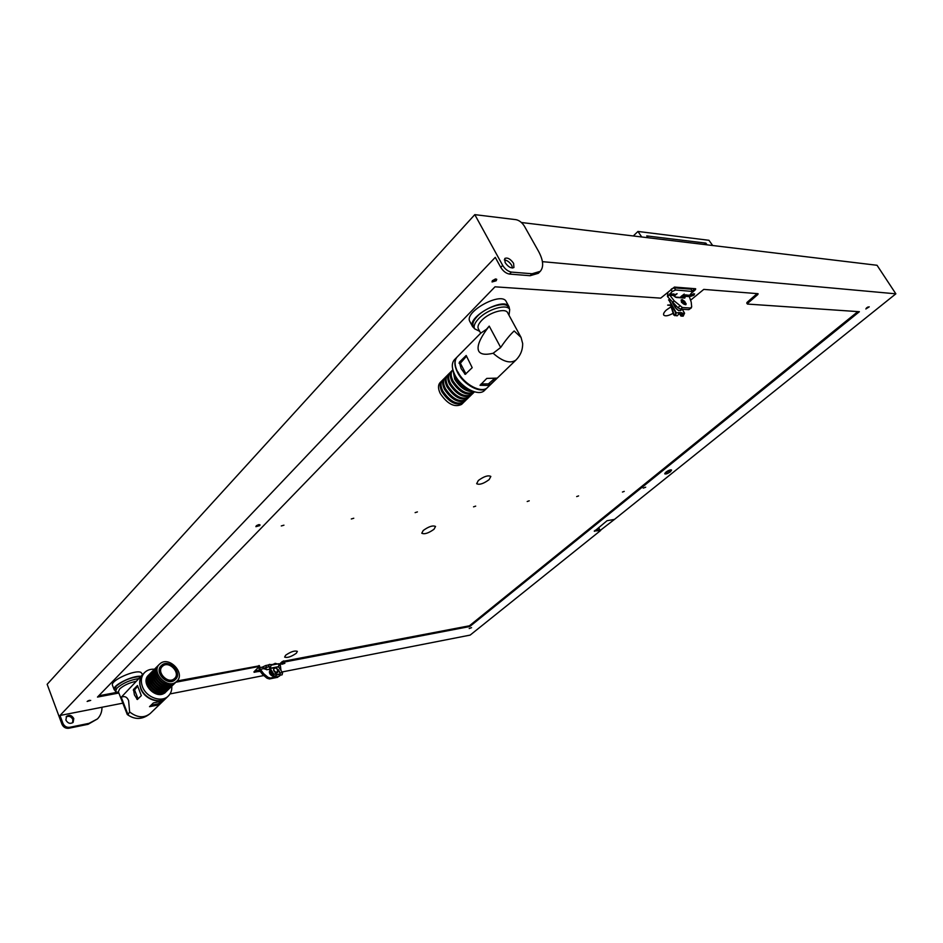 <?xml version="1.0" encoding="UTF-8"?>
<svg xmlns="http://www.w3.org/2000/svg" width="943" height="943" viewBox="0 0 943 943"><rect width="100%" height="100%" fill="white"/><g stroke="black" fill="none" stroke-linecap="round" stroke-linejoin="round"><path stroke-width="1.41" d="M473.539 506.839L475.685 506.132L473.539 506.839M415.12 512.638L417.419 511.908L415.12 512.638M351.303 518.98L353.766 518.237L351.303 518.98M281.285 525.946L283.949 525.18L281.285 525.946M527.196 501.511L529.223 500.816L527.196 501.511M576.68 496.584L578.589 495.912L576.68 496.584M622.439 492.046L624.242 491.386L622.439 492.046M668.387 470.616L666.901 471.441M693.164 293.91L691.302 295.053M495.393 278.998L492.494 280.625M673.125 313.3C668.339 315.905 665.204 316.494 663.731 315.045C663.188 313.854 664.061 312.18 666.359 310.023L671.086 306.746M285.646 655.232C290.821 651.672 294.723 650.387 297.375 651.377L296.326 653.251C291.175 656.8 287.273 658.073 284.633 657.082L285.646 655.232M478.337 480.506C483.971 476.392 488.144 475.036 490.843 476.427L489.122 479.645C483.5 483.735 479.339 485.091 476.651 483.7L478.337 480.506M423.242 530.473C428.759 526.512 432.849 525.18 435.536 526.465L434.039 529.247C428.535 533.184 424.444 534.516 421.769 533.219L423.242 530.473M258.63 524.685L256.708 525.522M670.414 471.759L671.581 470.05C670.497 469.579 668.611 470.274 665.911 472.148L664.756 473.846C665.841 474.317 667.727 473.622 670.414 471.759M671.027 469.826L664.85 473.256M505.13 262.602C508.289 267.022 511.224 268.661 513.935 267.506L513.605 263.345C510.446 258.924 507.511 257.298 504.8 258.465L505.13 262.602M504.305 259.914C507.11 260.244 509.574 262.048 511.684 265.337L512.52 268.036M73.79 718.542L73.141 722.35C70.289 724.153 67.872 723.411 65.892 720.122L66.54 716.338C69.393 714.523 71.809 715.254 73.79 718.542M72.623 722.774L72.859 719.509C71.197 716.515 68.945 715.643 66.116 716.88M643.209 488.12L645.696 487.201L643.209 488.12M693.694 293.744L690.913 295.454M691.313 295.029L694.602 293.91L693.907 295.218L690.63 296.338L691.313 295.029M256.19 525.946L260.044 524.862L259.749 525.605L255.895 526.677L256.19 525.946M281.981 664.261L284.892 663.306L281.981 664.261M495.994 278.963L492.14 281.108M492.588 280.519L496.749 279.328L496.195 280.778L492.046 281.957L492.588 280.519M87.145 701.451L90.705 700.401L87.145 701.451M469.201 628.533L471.559 627.673L469.201 628.533M868.043 306.97L866.487 307.948M866.629 307.831L869.246 306.829L865.851 308.974L866.629 307.831M594.267 531.039L600.644 530.485L470.156 635.099L282.028 671.97M263.816 675.542L170.046 693.918M122.802 703.172L59.998 715.478L495.264 257.368L500.757 267.376C503.173 271.219 506.073 273.446 509.479 274.083L530.131 275.71L538.312 273.305L540.245 271.348C543.946 267.01 543.357 260.292 538.477 251.203L524.402 226.19C522.092 222.572 519.334 220.403 516.104 219.684L474.8 214.639L502.678 265.372C505.106 269.215 508.018 271.443 511.412 272.091L532.064 273.753L540.245 271.348M600.208 530.461L614.353 519.499L600.208 530.461L598.982 528.186M253.938 671.887L259.278 666.418L175.858 682.225M118.853 693.022L97.483 697.077L495.004 286.813L660.689 298.141L674.434 287.073L695.651 288.747L695.498 289.619L694.932 288.688M98.72 695.793L116.555 692.421M177.119 680.987L259.184 665.852M746.927 303.092L747.139 302.29L747.528 304.07L859.391 311.709L469.767 626.541L282.782 662.328L282.405 661.467L279.364 664.214M594.396 531.298L607.056 520.713L614.471 519.404L895.85 293.827L542.425 261.659M690.771 300.051L703.773 289.395L758.078 293.686L757.854 294.499L757.312 293.627M747.74 303.269L757.854 294.499M280.024 664.815L282.782 662.328M254.115 672.288L257.003 671.734M692.575 292.259L695.498 289.619M694.755 288.676L692.351 290.857M256.626 670.862L254.634 671.251M282.405 661.467L469.402 625.798L857.871 311.603M757.135 293.615L747.139 302.29M598.829 528.21L599.665 529.777L595.068 530.367M259.184 524.591L256.284 525.864M283.454 663.436L282.806 663.731M89.526 700.295L87.782 700.991M521.408 222.513L877.037 265.278L895.85 293.827M101.985 707.25C102.009 711.871 100.512 715.761 97.471 718.908L88.088 724.307L68.745 728.267C65.656 728.574 63.417 727.253 62.002 724.33L47.15 684.3L474.8 214.639M97.471 718.908L89.031 723.352L69.676 727.301C66.588 727.607 64.336 726.299 62.933 723.364L59.998 715.478M469.402 625.798L469.767 626.541M712.672 245.51L708.959 240.3L637.94 231.448L633.295 235.974M707.073 244.838L705.847 243.105L646.745 235.915L648.006 237.742M641.723 236.988L637.94 231.448M705.847 243.105L704.338 244.508M264.193 668.469L266.763 667.738L264.712 669.082M280.979 670.402L280.389 665.475L279.081 664.096M256.531 669.506L257.262 671.192L260.091 668.941L263.675 673.679L268.024 677.298L270.417 678.041L278.833 676.367L280.165 675.212M258.205 667.974L260.091 668.941M260.292 669.33L264.252 668.563L266.716 669.754L269.792 669.165M264.252 668.563L262.354 667.149L258.441 667.892M257.262 671.192L256.26 669.754M262.213 667.184L265.749 665.522L266.504 667.267L268.779 666.831M273.659 664.45L270.5 664.615M268.26 665.039L265.749 665.522M273.494 664.049L274.425 664.025M256.979 671.699L259.914 671.404M266.504 667.267L264.005 668.21M270.417 678.041L269.415 678.948L267.01 678.206L262.673 674.587L259.03 669.919M279.67 675.966L278.833 676.367M269.415 678.948L277.82 677.274M275.875 672.265C278.609 671.522 278.562 670.084 275.721 667.927C272.987 668.658 273.034 670.108 275.875 672.265M277.36 669L277.56 672.665L275.568 673.054M277.454 672.76L275.757 673.302M273.01 676.308L272.869 676.272C269.557 674.634 268.637 672.512 270.111 669.919L270.111 669.919M272.527 675.506C270.181 673.974 269.392 672.147 270.158 670.025M272.055 674.422L270.617 671.098M275.497 667.75L278.338 669.742L280.212 672.972L279.8 675.282L282.11 674.823L282.57 672.819L278.598 666.866L278.916 663.837L271.278 664.898L270.04 668.281L274.048 674.493L273.6 676.508L272.633 675.766L268.519 664.744M275.509 675.99L276.299 674.056L273.718 670.638L273.564 668.115M278.527 663.754L271.513 665.086M279.8 675.282L279.128 674.351L279.753 674.882L280.047 673.231L277.195 668.858M276.971 663.813L275.097 663.33L274.672 664.261M270.853 665.11L269.686 664.355L268.496 665.522L273.517 676.119L273.741 674.469L269.922 668.776L271.278 664.898M276.523 674.988L278.692 674.139L279.434 675.212L278.503 674.304L276.535 675.153M274.437 664.296L274.719 663.577M673.373 295.418L677.098 293.697L674.068 296.196M684.264 294.063L680.893 296.562L684.264 294.063M681.176 300.051L681.494 302.385L685.879 304.73C683.015 304.33 681.541 302.691 681.447 299.803L682.39 299.674M675.188 297.069L680.54 297.446L685.938 294.758L684.795 298.059L676.296 297.469L673.42 295.477L673.95 293.886L673.314 294.452M667.715 296.845L669.365 294.581L674.221 300.9L682.414 307.548L680.598 309.174L677.911 307.701L667.715 296.845M667.962 292.236L667.444 296.326M691.396 307.831L688.838 309.669L691.69 306.817L691.195 302.031L689.097 295.996L692.716 291.481L675.565 289.972L672.206 291.517L669.365 294.581M688.838 309.669L680.598 309.174M683.651 297.976L683.369 297.234L685.431 295.371M671.699 288.806L674.292 287.863L675.565 289.972M692.245 291.257L690.983 289.159L674.292 287.863M690.983 289.159L692.716 291.481M690.653 308.043L682.414 307.548M681.813 299.839C681.883 302.491 683.239 304 685.879 304.365L686.115 303.67L682.532 299.685L681.813 299.839M685.526 303.976L685.526 303.976C685.467 301.784 684.347 300.534 682.166 300.228L682.166 300.239C682.225 302.42 683.345 303.67 685.526 303.976M684.429 303.929L682.084 301.336M674.705 304.966L674.104 305.414M674.799 304.778C675.294 308.467 677.18 310.436 680.469 310.695L682.06 309.269M686.115 303.811L685.879 304.73M672.383 302.503L675.4 307.783L678.524 310.577M668.811 299.909L675.872 313.064L674.882 315.198L673.939 314.384L670.98 304.872L667.632 305.119L670.567 305.084L673.715 314.997L677.109 315.858L678.748 314.219L678.371 312.546L681.883 312.746L682.591 314.432L680.94 316.058L679.302 313.335M667.632 305.119L670.685 305.449M676.025 314.208L675.188 311.909M668.552 299.98L669.695 299.615M679.797 313.453L680.999 315.528L682.06 313.453M682.166 314.443L681.742 313.088M674.846 315.74L676.237 312.734L668.917 299.65M680.94 316.058L683.18 316.176L684.571 313.206L682.237 309.269M682.591 314.432L681.541 313.052M678.43 312.864L676.237 312.734M681.742 312.876L678.536 313.041M682.037 313.394L684.571 313.206M509.538 309.233L509.067 306.805C504.705 296.444 466.915 316.883 472.537 326.537L474.388 328.47M506.45 302.102L506.226 301.607C501.829 291.175 464.097 311.579 469.755 321.315L469.991 321.752M140.872 676.308C132.598 675.235 111.745 685.679 114.174 689.687L115.164 690.653M142.617 674.551L140.978 672.394C135.026 669.282 109.777 680.775 112.5 685.372L114.174 689.687M480.694 333.221L478.325 328.765C477.335 326.596 478.466 323.803 481.732 320.361C489.169 312.404 505.531 307.63 507.629 312.722L521.055 337.429L522.681 343.606C522.717 350.042 520.453 355.535 515.927 360.073L487.602 387.443C481.873 393.856 464.156 384.697 457.897 371.872L457.685 372.096C454.396 365.365 454.255 360.285 457.261 356.878L480.73 333.174L486.494 329.26L489.228 326.113L500.686 347.472L493.142 353.26C485.362 355.098 480.553 354.379 478.714 351.091C476.51 346.329 480.022 337.995 489.228 326.113M461.151 368.63L459.347 362.206L466.172 355.487L472.207 367.676L465.264 374.347L461.151 368.63M521.055 337.417L514.171 330.969C510.187 334.612 505.684 340.105 500.686 347.472M509.02 315.292L509.703 309.54C507.193 303.41 487.519 309.139 478.62 318.71C474.718 322.836 473.362 326.195 474.565 328.789L479.692 331.335M509.703 309.54L508.418 307.17C505.884 301.017 486.234 306.734 477.347 316.306C473.445 320.443 472.101 323.803 473.303 326.408L474.565 328.789M457.143 357.008L454.479 359.684C451.473 363.102 451.603 368.171 454.868 374.901C461.103 387.703 478.808 396.826 484.549 390.402L487.39 387.644M457.049 357.091C454.043 360.509 454.184 365.578 457.461 372.308C463.72 385.121 481.437 394.28 487.166 387.868M486.777 378.414L496.878 378.131L489.228 385.439L480.034 385.298L486.777 378.414M481.107 383.931L488.403 383.884L493.991 378.956M466.549 356.124L460.361 363.244L465.936 373.899M166.699 697.584L166.546 697.726C159.945 704.763 144.55 699.411 140.684 688.567L140.813 688.437C138.774 682.744 139.481 678.005 142.923 674.245L121.246 697.242C124.606 695.793 127.057 696.912 128.613 700.625L129.627 711.941L128.036 714.723L127.27 714.523L118.37 691.761L119.631 688.968C123.663 685.42 129.085 682.862 135.922 681.317M134.401 694.838L133.529 689.416L137.454 685.514L141.332 695.628L137.36 699.506L134.401 694.838M138.609 678.595C129.922 680.033 122.72 683.203 116.979 688.095L115.47 691.443L118.771 692.834M140.601 676.591C131.761 677.003 123.627 680.186 116.213 686.127L114.704 689.474L115.47 691.443M171.767 686.209C172.05 690.17 170.919 693.411 168.384 695.958C161.783 702.995 146.365 697.62 142.487 686.763C140.448 681.058 141.155 676.32 144.597 672.559C147.167 670.072 150.456 668.964 154.463 669.224M168.384 695.958L166.817 697.478C160.216 704.515 144.809 699.152 140.943 688.307C138.904 682.614 139.611 677.876 143.053 674.115L144.597 672.559M159.037 704.775L149.524 706.684L153.414 702.912L163.009 700.908L159.037 704.775L158.589 703.655L160.004 702.276M150.856 705.399L158.589 703.655M137.678 686.139L134.554 689.958L138.067 698.869M449.799 372.909L449.363 373.298C447.159 375.786 447.23 379.451 449.575 384.296C456.836 394.905 463.956 398.571 470.934 395.306L471.359 394.858M449.363 373.298L447.677 374.984C445.473 377.483 445.532 381.149 447.878 385.993C455.115 396.59 462.235 400.245 469.225 396.979L470.934 395.306M453.736 372.414L455.563 378.343C459.854 385.569 465.3 389.765 471.901 390.932M453.1 370.623L454.703 379.204C460.219 387.95 466.549 392.088 473.681 391.593M452.864 369.786L452.758 369.892C450.554 372.379 450.636 376.045 452.994 380.901C460.267 391.534 467.398 395.223 474.376 391.97L474.506 391.84M452.345 370.363L451.909 370.752C449.705 373.239 449.776 376.905 452.133 381.75C459.406 392.371 466.537 396.06 473.516 392.807L473.928 392.347M451.909 370.752L450.212 372.45C448.008 374.937 448.078 378.603 450.424 383.447C457.685 394.068 464.816 397.734 471.795 394.48L473.516 392.807M447.277 375.444L446.841 375.833C444.624 378.332 444.695 381.998 447.029 386.83C454.267 397.427 461.386 401.081 468.376 397.805L468.789 397.357M446.841 375.833L445.155 377.518C442.939 380.017 443.01 383.683 445.332 388.516C452.557 399.101 459.677 402.744 466.667 399.467L468.376 397.805M444.754 377.978L444.318 378.367C442.102 380.866 442.161 384.532 444.495 389.365C451.709 399.938 458.817 403.58 465.818 400.292L466.231 399.844M444.318 378.367L442.644 380.041C440.428 382.54 440.475 386.206 442.809 391.039C450.011 401.612 457.119 405.242 464.121 401.942L465.818 400.292M442.243 380.5L441.807 380.878C439.591 383.388 439.638 387.054 441.961 391.875C449.163 402.437 456.271 406.068 463.272 402.767L463.685 402.319M441.807 380.878L440.133 382.552C437.917 385.062 437.965 388.728 440.275 393.549C447.465 404.099 454.573 407.718 461.575 404.417L463.272 402.767M174.927 679.891L175.492 679.396C182.683 673.09 169.504 658.839 162.09 664.921L161.394 665.522C154.263 671.887 167.642 686.091 174.927 679.891M175.363 679.514L174.655 680.151C167.371 686.351 153.992 672.147 161.135 665.782L161.253 665.664M174.066 678.889C167.748 684.264 156.161 671.946 162.349 666.43L162.939 665.911C169.363 660.642 180.808 672.984 174.573 678.465L174.066 678.889M172.298 685.679L170.282 687.577C161.336 695.239 144.916 677.84 153.709 669.99L155.006 668.705M172.027 685.95L171.343 686.539C162.396 694.201 145.965 676.791 154.746 668.941M165.968 691.832L165.013 692.692C156.066 700.366 139.729 683.062 148.511 675.2L148.77 674.964M167.548 690.3L165.544 692.186C156.597 699.859 140.248 682.543 149.029 674.681L150.314 673.396M167.276 690.571L166.593 691.16C157.646 698.834 141.285 681.494 150.067 673.644M169.127 688.767L167.123 690.653C158.165 698.315 141.804 680.976 150.585 673.125L151.87 671.84M168.856 689.038L168.172 689.628C159.226 697.29 142.841 679.938 151.623 672.076M170.707 687.223L168.703 689.109C159.756 696.783 143.36 679.408 152.141 671.557L153.438 670.273M170.435 687.494L169.752 688.084C160.805 695.757 144.397 678.371 153.179 670.52M173.889 684.123L171.874 686.021C162.927 693.694 146.483 676.272 155.265 668.422L156.573 667.125M173.618 684.406L172.934 684.995C163.988 692.657 147.532 675.223 156.314 667.373M175.492 682.579L173.477 684.477C164.518 692.138 148.063 674.693 156.844 666.842L158.153 665.546M175.221 682.85L174.538 683.439C165.591 691.101 149.112 673.632 157.894 665.793M176.824 681.294L175.068 682.921C166.121 690.582 149.631 673.113 158.412 665.263L160.345 663.459C169.492 655.986 185.688 673.526 176.824 681.294L176.141 681.883C167.194 689.545 150.691 672.053 159.473 664.202M259.278 666.418L258.901 665.546M502.678 265.372L500.757 267.376M62.002 724.33L62.933 723.364M283.666 660.866L284.043 661.727M511.412 272.091L509.479 274.083M532.064 273.753L530.131 275.71M88.088 724.307L89.031 723.352M68.745 728.267L69.676 727.301M278.763 665.793L280.389 665.475M267.01 678.206L268.024 677.298M263.675 673.679L262.673 674.587M276.122 673.774L273.894 674.21M282.417 672.536L280.212 672.972M278.598 666.866L270.087 668.504M278.562 666.642L270.04 668.281M280.224 674.127L278.916 674.516M273.977 675.365L272.833 675.589M673.561 294.086L669.707 293.803M673.42 295.477L669.518 295.194M672.206 291.517L670.98 289.466M689.439 295.242L685.702 294.97M689.227 296.609L685.431 296.338M677.911 307.701L679.726 306.062M674.221 300.9L672.418 302.538M673.939 314.384L675.919 314.502M679.361 312.911L681.483 313.029M680.127 314.726L682.025 314.832M673.62 304.601L674.681 304.66L673.62 304.589M515.927 360.073C510.304 363.927 502.713 361.652 493.142 353.26M488.403 383.884L489.228 385.439M489.334 383.459L490.054 384.803M464.687 374.041L465.783 374.041M460.49 362.218L459.347 362.206M460.361 363.244L459.052 363.232M128.036 714.723L121.246 697.242M129.627 711.941C137.183 717.776 144.031 718.318 150.185 713.556L166.546 697.726M157.858 703.997L158.377 705.293M136.853 699.235L137.902 699.034M134.613 689.203L133.529 689.416M134.554 689.958L133.305 690.193M259.702 666.477L259.325 665.593M747.327 303.976L746.726 302.998M273.6 676.508L275.922 676.048M472.643 326.761L469.873 321.539M509.067 306.805L506.226 301.607M127.27 714.523C134.979 720.028 142.617 719.698 150.185 713.556M164.648 693.129L165.697 692.103M147.485 676.237L148.511 675.2"/></g></svg>
